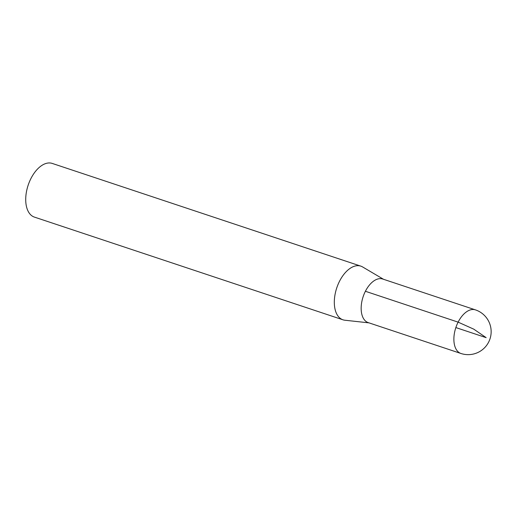 <?xml version="1.0" encoding="UTF-8"?>
<svg xmlns="http://www.w3.org/2000/svg" width="517" height="517" viewBox="0 0 517 517"><rect width="100%" height="100%" fill="white"/><g stroke="black" fill="none" stroke-linecap="round" stroke-linejoin="round"><path stroke-width="0.78" d="M383.498 279.277L362.598 266.94A28.286 15.982 108.4 0 0 360.834 266.139L52.243 163.424A28.286 15.982 108.4 0 0 30.936 178.52A28.286 15.982 108.4 0 0 34.38 217.095L342.971 319.81A28.286 15.982 108.4 0 0 344.865 320.223L368.989 322.867M360.834 266.139A28.286 15.982 108.4 0 0 339.527 281.242A28.286 15.982 108.4 0 0 342.971 319.81M383.071 279.141A22.981 12.983 108.4 0 0 365.396 291.278A22.981 12.983 108.4 0 0 368.563 322.724M460.912 353.473L368.194 322.602A22.968 12.977 -71.6 0 1 365.396 291.278A22.968 12.977 -71.6 0 1 382.703 279.018L475.427 309.87A22.981 12.983 108.4 0 0 458.114 322.136A22.981 12.983 108.4 0 0 460.912 353.473A22.981 22.981 0 0 0 489.974 338.932A22.981 22.981 0 0 0 475.427 309.87M455.852 327.571L486.161 337.659L473.779 329.167L458.114 322.136L365.396 291.278"/></g></svg>

